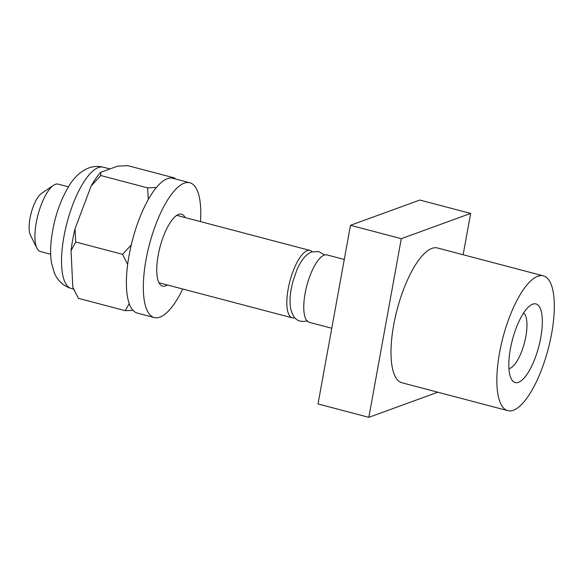 <?xml version="1.0" encoding="UTF-8"?>
<svg xmlns="http://www.w3.org/2000/svg" width="583" height="583" viewBox="0 0 583 583"><rect width="100%" height="100%" fill="white"/><g stroke="black" fill="none" stroke-linecap="round" stroke-linejoin="round"><path stroke-width="0.87" d="M50.67 254.224L40.416 251.528A34.849 11.675 -75.2 0 1 36.984 248.271L30.498 235.335A23.233 7.783 -75.2 0 1 31.176 213.057A23.233 7.783 -75.2 0 1 41.561 193.337L53.57 185.27A34.849 11.675 -75.2 0 1 55.378 184.33A34.849 11.675 104.8 0 1 58.162 184.126L68.415 186.83M133.062 310.375L125.272 310.681L78.435 298.35L74.026 289.882A67.81 22.715 -75.2 0 1 72.795 286.945L71.046 250.675A67.81 22.715 -75.2 0 1 75.018 228.791L91.137 186.013A67.81 22.715 -75.2 0 1 100.655 172.328L117.613 166.148L127.837 165.667L174.667 177.997L175.17 178.901M137.384 313.1A69.698 23.342 -75.2 0 1 130.679 247.476A69.698 23.342 -75.2 0 1 167.306 178.704A69.698 23.342 104.8 0 1 172.881 178.303L189.81 182.763A69.698 23.342 104.8 0 0 184.243 183.164A69.698 23.342 -75.2 0 0 147.616 251.936A69.698 23.342 -75.2 0 0 154.313 317.56L137.384 313.1M182.741 289.008A69.698 23.342 104.8 0 1 159.888 317.152A69.698 23.342 -75.2 0 1 154.313 317.56M200.486 221.606A69.698 23.342 104.8 0 0 189.81 182.763M167.379 284.963A37.174 12.447 104.8 0 1 165.572 285.889A37.174 12.447 -75.2 0 1 162.599 286.107A37.174 12.447 -75.2 0 1 159.028 251.105A37.174 12.447 -75.2 0 1 178.558 214.427A37.174 12.447 104.8 0 1 181.532 214.209A37.174 12.447 104.8 0 1 185.132 217.561M312.204 251.798A34.849 11.675 104.8 0 0 310.069 250.464A34.849 11.675 104.8 0 0 307.277 250.668A34.849 11.675 -75.2 0 0 288.964 285.051A34.849 11.675 -75.2 0 0 292.316 317.859L158.999 282.755M294.83 317.75A34.849 11.675 -75.2 0 1 292.316 317.859M344.276 259.471L327.005 254.924A34.849 11.675 104.8 0 0 324.214 255.128A34.849 11.675 -75.2 0 0 305.9 289.511A34.849 11.675 -75.2 0 0 309.252 322.319L331.778 328.251M437.804 392.213L368.828 417.333L318.019 403.953L350.485 225.308L419.84 200.042L470.649 213.422L463.135 254.735M368.828 417.333L401.293 238.687L350.485 225.308M401.293 238.687L470.649 213.422M437.483 247.979A69.698 23.342 104.8 0 0 431.908 248.387A69.698 23.342 -75.2 0 0 395.281 317.152A69.698 23.342 -75.2 0 0 401.986 382.776L507.829 410.651A69.698 23.342 -75.2 0 1 501.125 345.027A69.698 23.342 -75.2 0 1 537.752 276.255A69.698 23.342 104.8 0 1 543.327 275.854L437.483 247.979M507.829 410.651A69.698 23.342 -75.2 0 0 513.404 410.243A69.698 23.342 104.8 0 0 550.031 341.478A69.698 23.342 104.8 0 0 543.327 275.854M518.476 382.331A40.657 13.62 104.8 0 0 540.747 337.725A40.657 13.62 104.8 0 0 532.68 304.173A40.657 13.62 104.8 0 0 530.574 305.273A40.657 13.62 104.8 0 0 512.406 339.787A40.657 13.62 104.8 0 0 511.218 378.768A40.657 13.62 104.8 0 0 518.476 382.331M508.944 368.624A29.041 9.729 -75.2 0 0 509.921 368.376A29.041 9.729 104.8 0 0 524.729 341.645A29.041 9.729 104.8 0 0 523.6 312.976M75.571 292.965L72.795 286.945M125.272 310.681L129.251 303.583M71.046 250.675L75.717 241.996L75.018 228.791M127.67 264.5L122.554 254.326L75.717 241.996M122.554 254.326L131.255 244.962M91.137 186.013L100.757 175.527L100.655 172.328M148.308 199.452L147.586 187.857L100.757 175.527M147.586 187.857L156.382 187.486M174.871 178.828L174.667 177.997M36.984 248.271A34.849 11.675 -75.2 0 1 37.997 214.857A34.849 11.675 -75.2 0 1 53.57 185.27M71.418 288.519A62.724 21.01 104.8 0 1 65.383 229.462A62.724 21.01 104.8 0 1 98.345 167.569A62.724 21.01 -75.2 0 1 103.366 167.204C98.425 165.958 93.55 166.213 88.74 167.97C81.11 171.045 74.726 176.715 69.588 184.971C59.408 201.623 53.206 220.855 50.998 242.659C50.327 250.231 50.532 257.154 51.596 263.429L54.306 272.844C57.63 280.817 63.336 286.042 71.418 288.519L73.662 289.11M103.366 167.204L109.954 168.939M310.069 250.464L176.751 215.353M324.483 255.033L318.821 251.564L311.745 251.958C306.235 253.969 301.316 259.88 296.98 269.689L292.834 281.698L291.128 289.43C289.889 296.601 289.715 302.861 290.596 308.21C292.535 316.489 296.208 323.521 307.576 320.832"/></g></svg>
